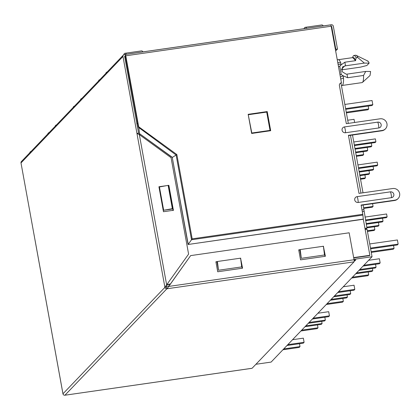 <?xml version="1.0" encoding="UTF-8"?>
<svg xmlns="http://www.w3.org/2000/svg" width="420" height="420" viewBox="0 0 420 420"><rect width="100%" height="100%" fill="white"/><g stroke="black" fill="none" stroke-linecap="round" stroke-linejoin="round"><path stroke-width="0.63" d="M352.795 57.797C353.603 57.062 354.543 58.018 355.614 60.664L344.852 62.213L341.087 64.895L340.804 63.058A13.025 2.825 -98.2 0 0 338.331 59.693L353.241 57.545M341.539 69.867L360.486 67.137L366.875 65.494L369.133 63.137C368.492 61.409 367.925 60.764 367.437 61.194M369.133 63.137L364.35 63.1L357.767 57.54A14.742 3.197 -98.2 0 0 356.087 55.309A14.742 3.197 -98.2 0 0 355.598 55.22L353.945 55.456A14.742 3.197 -98.2 0 0 353.446 55.739A14.742 3.197 -98.2 0 0 352.889 56.758L352.58 57.64M357.767 57.54L356.113 57.782A14.742 3.197 -98.2 0 0 353.945 55.456M125.585 56.81L124.772 57.015M365.106 229.142L366.077 229L366.975 228.065L363.132 205.028M136.868 123.569L124.866 56.915M248.278 114.923L251.811 133.014L270.029 130.389L269.598 130.84L251.643 133.429M136.962 123.47L137.681 123.37M361.993 209.911L363.967 209.627M360.964 193.1L350.459 135.314M348.29 123.386L340.982 83.155M364.964 228.359L366.975 228.065M352.506 135.02L363.006 192.806M137.728 123.622L136.899 123.742M270.029 130.389L266.705 112.088L248.488 114.707M339.959 74.623L341.26 74.582L339.764 66.334L341.087 64.895L338.032 64.019M339.764 66.334A4.284 0.698 -10.3 0 1 338.462 66.376M341.26 74.582L343.061 75.763L340.41 77.096M343.518 77.994L343.061 75.763L347.671 77.737L363.573 75.448A13.025 2.825 81.8 0 1 362.476 82.399A13.025 2.825 81.8 0 1 362.087 82.598L342.043 85.481A13.025 2.825 -98.2 0 0 343.518 77.994L340.767 79.065M362.313 211.664L363.951 211.428M344.852 62.213L345.508 65.814L342.547 66.916L341.99 71.568L346.243 74.198L347.02 74.135L347.671 77.737M363.573 75.448L365.699 71.447L370.613 71.489L370.036 75.505L362.476 82.399M365.699 71.447L347.02 74.135M364.35 63.1L345.508 65.814M355.614 60.664L352.758 57.614M356.113 57.782L355.593 60.522M306.742 28.292A17.141 3.717 -98.2 0 0 305.24 27.332L321.804 24.948A17.141 3.717 81.8 0 1 323.306 25.909M305.24 27.332A17.141 3.717 -98.2 0 0 304.657 27.657A17.141 3.717 -98.2 0 0 304.07 28.681M346.258 112.187L368.723 108.953L368.198 106.076M344.852 104.444L372.057 100.527L372.813 104.685L372.005 105.525L345.733 109.31M368.723 108.953L367.92 109.793L346.385 112.896M372.813 104.685L345.608 108.602M347.718 120.23L354.06 119.317L354.632 122.472M354.302 144.9L375.911 141.787L375.17 142.564L354.422 145.551M353.771 141.986L375.38 138.878L375.911 141.787M354.953 148.486L371.821 146.055L371.081 146.832L355.073 149.137M354.428 145.572L371.291 143.147L371.821 146.055M358.47 167.827L377.706 165.055L376.966 165.827L358.586 168.472M357.94 164.913L377.176 162.141L377.706 165.055M355.604 152.072L367.731 150.328L366.991 151.1L355.724 152.722M355.079 149.158L367.206 147.415L367.731 150.328M360.423 178.584L365.442 177.859L364.702 178.631L360.544 179.23M359.893 175.67L364.912 174.946L365.442 177.859M359.121 171.412L373.616 169.323L372.876 170.095L359.237 172.058M358.591 168.499L373.091 166.409L373.616 169.323M356.26 155.657L363.647 154.597L362.906 155.369L356.375 156.308M355.73 152.744L363.116 151.683L363.647 154.597M359.772 174.998L369.532 173.591L368.786 174.363L359.887 175.644M359.242 172.084L369.002 170.678L369.532 173.591M365.626 220.673L382.51 218.243L383.035 221.151L382.294 221.928L366.277 224.233M366.156 223.582L383.035 221.151M366.933 227.845L374.33 226.779L374.861 229.693L374.12 230.465L367.447 231.425M367.332 230.774L374.861 229.693M363.631 207.785L373.065 206.425L372.325 207.197L363.746 208.43M372.566 203.674L373.065 206.425M366.282 224.259L378.42 222.511L378.95 225.424L378.21 226.196L366.928 227.819M366.807 227.167L378.95 225.424M365.505 219.996L387.125 216.883L386.384 217.66L365.626 220.647M364.975 217.088L386.594 213.974L387.125 216.883M126.457 54.248A17.141 3.717 -98.2 0 0 124.955 53.282L141.514 50.899A17.141 3.717 81.8 0 1 143.021 51.865M124.955 53.282A17.141 3.717 -98.2 0 0 124.373 53.613A17.141 3.717 -98.2 0 0 123.727 54.794M371.133 251.69L394.065 248.388L393.54 245.511M369.726 243.947L397.394 239.962L398.149 244.12L397.346 244.96L370.608 248.813M394.065 248.388L393.256 249.228L371.259 252.399M398.149 244.12L370.482 248.105M107.105 72.067A17.141 3.717 -98.2 0 0 106.958 72.072A17.141 3.717 -98.2 0 0 106.376 72.403A17.141 3.717 -98.2 0 0 105.777 73.448M359.782 269.519L376.068 267.178L375.543 264.296M368.613 260.3L379.397 258.752L380.153 262.909L379.349 263.75L363.069 266.091M376.068 267.178L375.26 268.018L358.979 270.365M380.153 262.909L363.872 265.251M354.181 260.983L354.848 260.883L355.814 259.875L354.113 260.122M353.976 259.324L372.046 256.72L271.115 362.087L255.917 364.276M166.514 286.309L168.971 285.957M354.695 260.038L354.848 260.883M365.18 229.535L367.054 229.268L372.046 256.72M125.16 54.458L124.331 54.579A1.717 1.649 -136.2 0 0 122.976 56.48L136.962 133.439L138.616 133.198L124.635 56.243L125.459 56.123L125.16 54.458A1.717 0.373 81.8 0 1 125.218 54.427A1.717 0.373 81.8 0 1 125.785 55.787L138.684 126.767L138.359 127.103L125.459 56.123M335.659 50.977L337.481 49.077L333.322 26.198A1.717 1.649 -136.2 0 0 331.364 24.775L330.661 24.875M337.481 49.077L335.827 49.319L335.433 49.728M331.212 26.502L331.669 26.439L335.827 49.319M331.669 26.439L331.275 26.849M339.885 83.685A2.573 2.473 43.8 0 1 341.119 83.129L341.444 82.793L331.159 26.224A1.717 0.373 -98.2 0 0 330.598 24.859A1.717 0.373 -98.2 0 0 330.54 24.896L125.281 54.443M341.444 82.793A2.573 2.473 43.8 0 0 339.413 85.648L346.322 123.669L380.111 118.802A6.001 5.775 43.8 0 1 385.502 128.777L385.177 129.113A6.001 5.775 -136.2 0 1 381.906 130.788L348.49 135.597M398.171 198.492L397.85 198.828A6.001 5.775 -136.2 0 1 394.574 200.503L394.894 200.167A6.001 5.775 43.8 0 0 399 191.704A6.001 5.775 43.8 0 0 392.779 188.522L358.99 193.384L348.437 135.314L382.226 130.452A6.001 5.775 43.8 0 0 385.502 128.777M353.666 257.618L369.857 255.287L363.31 219.256L362.901 215.082A2.142 0.467 -98.2 0 0 362.791 214.284L192.176 238.844L176.857 154.549L138.684 126.767L139.55 133.665L172.415 157.385L176.117 155.012L138.768 127.549M138.91 127.706L138.359 127.103M176.857 154.549L176.117 155.012L191.52 239.757L188.213 244.303L172.268 157.474L188.076 244.487L363.29 219.098M192.176 238.844L191.52 239.757L362.901 215.082M122.976 56.48L21 162.939A1.717 1.649 -136.2 0 1 21.42 161.516L123.396 55.057M139.577 133.256L139.23 134.001L139.55 133.665L139.781 134.92M251.648 133.455L248.168 114.319L267.215 111.578L270.695 130.714L251.648 133.455M345.508 132.746L378.798 127.958A2.998 2.888 43.8 0 0 381.166 124.624A2.998 2.888 43.8 0 0 377.743 122.131L344.447 126.924A2.998 2.888 43.8 0 0 342.08 130.252A2.998 2.888 43.8 0 0 345.508 132.746A4.142 0.898 -98.2 0 0 345.219 129.586A4.142 0.898 -98.2 0 0 344.447 126.924M358.176 202.466L391.466 197.673A2.998 2.888 43.8 0 0 393.839 194.345A2.998 2.888 43.8 0 0 390.411 191.851L357.121 196.644A2.998 2.888 43.8 0 0 354.748 199.972A2.998 2.888 43.8 0 0 358.176 202.466A4.142 0.898 -98.2 0 0 357.887 199.3A4.142 0.898 -98.2 0 0 357.121 196.644M394.894 200.167L361.106 205.034L362.791 214.284M267.215 111.578L266.894 111.914L248.22 114.602M270.322 130.767L266.894 111.914M394.574 200.503L361.158 205.312M369.857 255.287L369.537 255.623L353.719 257.896M170.126 284.33L166.74 284.812M139.34 134.594L139.23 134.001M21 162.939L62.953 393.808L164.923 287.354M136.962 133.439L138.616 133.198M62.958 393.708L35.002 239.878M251.963 368.288A1.801 0.389 -98.2 0 0 252.032 368.303L64.974 395.22A1.717 1.649 -136.2 0 1 62.953 393.808M252.032 368.303A1.801 0.389 -98.2 0 0 252.089 368.272L354.034 261.844L166.955 288.776L166.646 287.023L164.918 287.301A1.717 1.649 43.8 0 0 166.892 288.771L64.921 395.225M166.656 287.012L166.892 288.771M164.908 287.312L136.946 133.455L139.34 134.6L171.071 157.689L188.596 254.111L166.336 285.264L166.646 287.023L164.918 287.301M168.541 286.613L190.649 255.607L349.156 232.79L354.055 259.744A1.801 0.389 81.8 0 1 354.034 261.844M167.15 288.692L190.649 255.607M137.035 133.555L138.6 133.214M168.184 185.714L168.546 185.661L173.082 210.62M158.981 187.036L159.437 186.974L163.669 210.268L171.953 209.076L172.358 208.656L163.669 210.268M168.137 185.43L168.872 185.325L173.408 210.284L163.469 211.717L158.933 186.758L166.383 185.682M168.872 185.325L168.546 185.661M166.336 285.264L166.609 284.986M164.934 287.081L166.661 284.928L139.34 134.6M166.971 284.492L170.357 284.004M216.993 261.923L218.505 270.244L241.694 266.905L240.587 258.163L217.397 261.502L215.959 262.075M299.806 250L301.319 258.321L324.508 254.982L323.4 246.246L300.211 249.58L298.772 250.152M323.92 250.331L325.006 256.331M241.101 262.253L242.193 268.249M240.592 258.237L242.566 268.196L217.723 271.772L215.906 261.791L217.313 261.587M323.405 246.314L325.379 256.274L300.536 259.854L298.72 249.869L300.132 249.664M301.319 258.321L300.211 249.58M159.437 186.974L168.121 185.362L172.358 208.656M218.505 270.244L217.397 261.502M240.755 258.216L240.429 258.552M323.568 246.293L323.243 246.629M81.748 98.532A17.141 3.717 -98.2 0 0 81.606 98.543A17.141 3.717 -98.2 0 0 81.023 98.868A17.141 3.717 -98.2 0 0 80.425 99.918M334.43 295.99L350.711 293.648L350.191 290.766M343.261 286.771L354.044 285.217L354.8 289.375L353.997 290.22L337.717 292.562M350.711 293.648L349.907 294.488L333.627 296.83M354.8 289.375L338.52 291.721M56.396 125.002A17.141 3.717 -98.2 0 0 56.248 125.008A17.141 3.717 -98.2 0 0 55.671 125.339A17.141 3.717 -98.2 0 0 55.073 126.383M309.078 322.455L325.358 320.114L324.839 317.231M317.909 313.236L328.692 311.687L329.448 315.845L328.645 316.685L312.359 319.027M325.358 320.114L324.555 320.954L308.275 323.3M329.448 315.845L313.168 318.187M99.745 79.742A17.141 3.717 -98.2 0 0 99.598 79.753A17.141 3.717 -98.2 0 0 99.02 80.078A17.141 3.717 -98.2 0 0 98.422 81.128M352.427 277.2L368.707 274.858L368.188 271.976M372.404 268.427L372.797 270.59L371.994 271.43L355.714 273.772M368.707 274.858L367.904 275.699L351.624 278.04M372.797 270.59L356.517 272.932M74.392 106.213A17.141 3.717 -98.2 0 0 74.245 106.218A17.141 3.717 -98.2 0 0 73.668 106.549A17.141 3.717 -98.2 0 0 73.07 107.599M327.075 303.671L343.355 301.324L342.83 298.447M347.051 294.898L347.445 297.056L346.642 297.895L330.356 300.242M343.355 301.324L342.552 302.164L326.272 304.51M347.445 297.056L331.165 299.402M49.04 132.678A17.141 3.717 -98.2 0 0 48.893 132.689A17.141 3.717 -98.2 0 0 48.31 133.014A17.141 3.717 -98.2 0 0 47.712 134.064M301.723 330.136L318.003 327.794L317.478 324.912M321.699 321.363L322.093 323.526L321.284 324.366L305.004 326.707M318.003 327.794L317.2 328.634L300.914 330.976M322.093 323.526L305.807 325.868M30.896 151.478L31.059 151.452A17.141 3.717 -98.2 0 0 30.896 151.478A17.141 3.717 -98.2 0 0 30.314 151.804A17.141 3.717 -98.2 0 0 29.715 152.854M283.726 348.925L300.006 346.579L299.481 343.702M292.556 339.707L303.34 338.153L304.096 342.31L303.293 343.151L287.007 345.497M300.006 346.579L299.203 347.424L282.917 349.766M304.096 342.31L287.81 344.657M337.743 62.423L340.804 63.058M341.549 69.2L344.731 65.882M331.159 26.224L125.785 55.787M382.226 130.452L381.906 130.788M391.466 197.673A4.142 0.898 -98.2 0 0 391.183 194.507A4.142 0.898 -98.2 0 0 390.411 191.851M378.798 127.958A4.142 0.898 -98.2 0 0 378.509 124.793A4.142 0.898 -98.2 0 0 377.743 122.131M139.55 133.665L172.268 157.474M188.076 244.487L363.31 219.256M64.984 395.209L252.089 368.272M168.719 286.43L354.055 259.744M367.92 61.099L356.087 55.309M342.043 85.481L341.434 85.627M337.244 59.677L338.331 59.693M330.598 24.859L125.218 54.427"/></g></svg>
